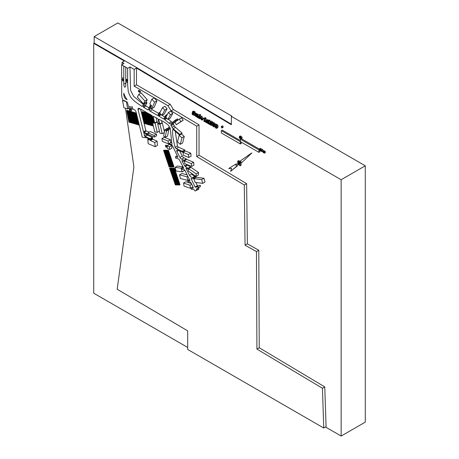<?xml version="1.0" encoding="UTF-8"?>
<svg xmlns="http://www.w3.org/2000/svg" width="459" height="459" viewBox="0 0 459 459"><rect width="100%" height="100%" fill="white"/><g stroke="black" fill="none" stroke-linecap="round" stroke-linejoin="round"><path stroke-width="0.69" d="M123.322 79.843L122.817 81.1L122.318 79.264L122.742 79.51L122.737 77.594L122.903 79.602L123.322 79.843M126.219 80.405L126.718 79.149L127.223 80.985L126.799 80.738L126.799 82.654L126.638 80.646L126.219 80.405L126.948 79.986M127.103 80.56L126.799 80.738M127.063 80.4L126.638 80.646M132.14 106.534L132.909 109.07L132.14 106.534M130.333 108.794L129.558 106.264L130.304 108.794M130.849 106.402L131.624 108.932L130.849 106.402M221.99 127.791L221.571 127.545L221.571 126.552L221.99 126.793L222.013 127.705M221.783 128.021L222.231 127.436L221.783 126.323L221.33 126.913L221.783 128.021L222.994 127.527M222.707 125.789L221.496 126.282L222.707 125.789L223.16 126.896L222.707 127.487M264.183 152.118L264.218 153.111L264.304 152.009L263.013 151.195L263.013 152.417L263.191 151.602L263.793 152.87L263.787 151.952L264.183 152.118M264.218 152.623L263.793 152.87M263.615 152.279L263.191 152.52M263.191 151.292L263.942 150.655L263.013 151.195M264.12 150.759L263.191 151.43L264.407 150.891L264.688 151.263L263.833 151.757M264.12 150.896L263.191 151.43M263.759 151.797L265.009 151.24L265.233 151.47L264.304 152.009M265.233 151.47L265.325 152.681L264.395 153.214M261.951 151.487L261.532 151.24L261.532 150.254L261.951 150.489L261.98 151.407M261.745 151.722L262.198 151.131L261.745 150.018L261.291 150.609L261.745 151.722L262.955 151.223M262.674 149.485L261.458 149.978L262.674 149.485L263.127 150.592L262.674 151.183M260.89 150.873L260.471 150.627L260.471 149.64L260.89 149.875L260.919 150.793M260.683 151.109L261.137 150.518L260.683 149.404L260.23 149.995L260.683 151.109L261.314 150.948M261.613 148.871L260.396 149.364L261.613 148.871L262.066 149.984M239.667 138.314L240.137 138.033L239.535 136.765L240.132 136.914L239.351 136.466L239.351 137.31L239.942 137.918L239.294 138.004L240.338 138.165L240.005 138.36M239.753 137.511L239.294 137.775M239.764 137.522L239.311 137.78M239.902 137.706L239.46 137.958M240.132 136.914L241.055 136.38L240.281 135.927L239.351 136.466M241.055 136.38L240.132 137.103M239.914 136.983L239.535 137.201M240.591 136.725L240.918 137.017M216.407 126.776L216.034 127.659L215.655 126.34L216.034 125.462L216.407 126.776M215.191 124.802L215.191 127.338L216.034 128.262L216.877 128.319L216.877 125.789L216.034 124.859L215.191 124.802L216.212 124.194L216.964 124.32L217.807 125.25L218.048 126.65L217.6 127.9M213.928 125.341L213.555 126.225L213.177 124.911L213.555 124.028L213.928 125.341M213.555 126.827L214.393 126.885L214.399 124.355L213.555 123.425L212.712 123.368L212.706 125.909L213.555 126.827M215.529 124.584L214.479 122.892L213.733 122.76L212.712 123.368M207.726 122.828L207.726 123.396L209.597 124.475L209.597 123.907L209.011 123.569L209.011 120.86L207.726 120.562L207.726 121.096L208.323 121.44L208.323 123.173L207.726 122.828L208.323 122.484M209.12 120.218L208.65 120.028L207.726 120.562M208.352 120.66L209.321 119.971L209.941 120.327L209.011 120.86M209.941 120.327L209.941 123.035L209.011 123.569M210.371 123.46L209.597 123.907M210.061 124.205L209.597 124.475M206.309 120.115L206.309 120.975L206.986 121.365L206.986 120.505L206.309 120.115L207.238 119.581L207.91 119.965L206.986 120.505M207.91 119.965L207.91 120.459M207.726 120.941L206.986 121.365M199.091 114.997L199.091 118.411L199.751 118.795L199.751 115.381L199.091 114.997L200.015 114.457L200.681 114.842L199.751 115.381M200.681 114.842L200.681 116.833M200.233 118.514L199.751 118.795M197.932 117.102L197.456 116.402L197.932 116.592L197.932 117.102M197.255 117.418L198.598 118.124L198.598 116.448L197.542 114.98L196.779 114.664L196.779 115.261L197.938 116.116L196.968 115.766L196.595 116.265L197.255 117.418M197.462 115.479L196.595 116.265M199.143 114.962L197.703 114.125L196.779 114.664M199.091 117.843L198.598 118.124M192.126 113.419L192.126 114.193L193.153 115.043L194.14 115.22L194.381 114.67L192.866 112.421L193.354 112.369L194.266 113.264L194.266 112.518L193.319 111.749L192.143 112.099L193.474 114.566L192.126 113.419L192.556 113.166M192.602 113.218L192.189 113.453M193.067 111.566L194.243 111.216L195.195 111.985L194.266 112.518M193.291 111.061L192.143 112.099M195.195 111.985L195.195 112.73L194.266 113.264M194.203 113.224L193.801 113.459M194.725 112.92L195.31 114.13M235.433 164.374L228.72 168.505L231.634 168.413L230.607 171.368L236.637 166.278L235.433 164.374L236.362 163.84L237.567 165.739L236.637 166.278M237.567 165.739L230.607 171.368M259.84 150.586L259.84 151.809L258.91 152.342L258.91 149.909L240.35 139.192L240.35 141.63L258.91 152.342M241.985 138.457L240.768 138.951L241.222 138.36L240.768 137.252L240.315 137.838L240.768 138.951L240.35 139.192M241.457 138.761L259.564 149.209M259.564 149.531L258.91 149.909M221.324 130.643L221.324 132.955L240.35 143.942L240.35 141.63L221.324 130.643L222.254 130.109L240.35 140.557M241.279 142.164L241.279 143.403L240.35 143.942M251.027 153.421L240.35 160.92L241.537 162.836L251.951 152.881L241.537 162.836M194.547 114.566L194.886 115.737L196.441 116.758L196.441 116.098L195.775 116.012L195.23 114.962L195.763 114.509L196.441 115.203L196.441 114.549L194.846 113.798L195.838 113.23L194.381 114.67M195.838 113.23L197.37 114.01L196.441 114.549M197.37 114.01L197.37 114.32M196.779 115.014L196.441 115.203M195.878 114.584L195.23 114.962L195.763 114.509M196.366 115.163L197.089 115.582L196.159 116.121L197.284 115.513L196.354 116.047M201.203 117.579L200.772 117.831L201.197 117.579L201.576 118.296L200.772 117.831L201.197 117.579M200.422 116.982L201.346 116.448L202.178 116.58L203.159 118.606L202.235 119.139L201.249 117.114L200.422 116.982L200.107 117.779L201.358 119.788L202.195 120.063L202.195 119.432L201.426 119.271L200.772 118.296L202.235 119.139M201.381 118.646L200.979 118.881M202.356 118.732L202.786 118.875L201.857 119.409M202.786 118.875L202.121 119.386M203.05 118.852L202.195 119.432M203.125 118.892L203.125 119.529L202.195 120.063M203.83 120.579L203.83 121.147L205.701 122.226L205.701 121.658L205.121 121.319L205.121 118.617L203.83 118.319L203.83 118.852L204.427 119.197L204.427 120.924L203.83 120.579L204.427 120.235M205.23 117.969L204.76 117.779L203.83 118.319M204.462 118.411L205.425 117.722L206.045 118.078L205.121 118.617M206.045 118.078L206.045 120.786L205.121 121.319M206.596 121.142L205.701 121.658M206.63 121.159L206.63 121.532M206.309 121.876L205.701 122.226M206.309 121.715L206.309 122.582L206.986 122.966L206.986 122.105L206.309 121.715L206.952 121.348M207.273 121.199L207.91 121.566L206.986 122.105M207.91 121.566L207.91 122.433L206.986 122.966M210.641 123.563L210.061 123.901L210.061 124.613L210.979 125.341L211.834 125.508L212.792 124.957M210.71 123.597L210.061 123.901M212.987 122.094L212.987 122.708L212.058 123.247L212.058 122.628L212.987 122.094L211.111 121.01L210.182 121.543L210.182 123.379L211.421 124.458L210.853 124.641L210.124 123.941M212.058 122.628L210.182 121.543M211.324 122.823L210.853 123.092L210.853 122.553L212.058 123.247M212.041 122.696L212.724 123.287L211.794 123.821L210.853 123.092M211.834 125.508L212.138 124.837L211.794 123.821M240.981 138.716L240.556 138.469L240.562 137.482L240.975 137.723L241.004 138.635M241.698 136.713L240.482 137.207L241.698 136.713L242.151 137.826L241.698 138.417M259.306 150.11L259.995 150.678L259.742 148.894L259.306 148.865L259.564 149.961M260.528 148.274L259.306 148.865L260.528 148.274L259.742 148.894M260.672 148.355L260.672 149.204M260.23 150.082L259.742 150.363M260.282 150.512L259.995 150.678M238.387 162.486L239.478 165.395L240.16 165.791L240.16 162.52L239.512 162.147L239.512 164.018L238.611 161.625L237.739 161.12L237.739 164.391L238.387 164.764L238.387 162.486M239.093 164.362L238.387 164.764M238.611 161.625L239.541 161.092L238.669 160.587L237.739 161.12M239.541 161.092L239.862 161.947M240.969 161.918L240.441 161.614L239.512 162.147M241.032 162.021L240.16 162.52M241.09 162.113L241.09 165.257L240.16 165.791M325.488 427.008L341.152 436.05L341.152 179.733L231.37 116.356L231.37 124.739L136.489 68.035L136.489 84.835L170.26 104.331L173.399 109.506L199.04 124.831L199.04 155.217L246.626 183.657L247.372 243.849L258.778 250.241L259.237 347.75L324.76 386.908L326.074 426.675L323.75 428.012L322.442 388.245L256.92 349.087L256.455 251.584L245.054 245.186L244.308 184.994L196.716 156.553L196.716 126.168L171.081 110.848L167.942 105.673L134.171 86.177L134.171 69.372L129.96 66.945L130.58 90.377L133.649 96.356L143.42 104.474M129.96 66.945L127.636 68.282L121.635 64.817L123.959 63.48L122.037 62.367L124.355 61.03L93.722 43.341L93.722 293.198L187.691 347.452M231.37 124.188L136.954 67.766L94.181 43.071L94.181 36.611L231.835 116.087L231.37 116.356M134.171 69.372L136.954 67.766M341.152 179.733L365.278 165.802L365.278 422.119L341.152 436.05M94.181 36.611L117.848 22.95L365.278 165.802M128.468 111.072L129.036 110.837L131.291 122.536L130.826 122.8L128.468 111.072L130.826 122.8M129.036 110.837L128.577 111.107M132.066 112.116L132.64 111.876L134.889 123.574L134.43 123.844L132.066 112.116L134.43 123.844M132.64 111.876L132.175 112.145M135.669 113.155L136.243 112.92L138.492 124.613L138.027 124.882L135.669 113.155L138.027 124.882M136.243 112.92L135.778 113.184M143.862 112.415L144.436 112.18L146.685 123.873L146.22 124.142L143.862 112.415L146.22 124.142M144.436 112.18L143.971 112.444M147.465 113.453L149.823 125.181L147.465 113.453L147.855 113.23M147.941 113.275L147.574 113.488M148.062 113.339L150.288 124.911L149.823 125.181M151.877 115.496L153.197 122.364M152.732 122.633L151.286 115.111M152.899 124.039L153.421 126.219M151.172 115.048L152.64 122.691M144.946 111.629L145.033 112.013L146.048 112.243M166.078 150.432L166.755 150.168L166.078 150.432L171.643 167.042L166.29 150.432M166.755 150.168L172.32 166.778L171.861 167.042M169.589 168.338L170.266 168.08L169.589 168.338L175.372 184.954L169.807 168.344M170.266 168.08L175.837 184.69L175.372 184.954M172.934 168.419L173.617 168.155L172.934 168.419L178.717 185.034L173.152 168.424M173.617 168.155L179.182 184.765L178.717 185.034M172.102 168.401L172.779 168.137L172.102 168.401L177.667 185.011L172.314 168.401M172.779 168.137L178.344 184.748L177.88 185.011M163.565 150.374L164.242 150.11L163.565 150.374L169.136 166.984L163.783 150.374M164.242 150.11L169.813 166.72L169.348 166.984M166.915 150.449L167.592 150.185L166.915 150.449L172.481 167.059L167.128 150.454M167.592 150.185L173.158 166.795L172.693 167.065M129.363 109.483L129.639 110.671L131.027 110.992L130.758 109.804L129.363 109.483L129.828 109.213L131.222 109.535L130.758 109.804M131.222 109.535L131.492 110.722L131.027 110.992M150.913 114.905L152.99 125.691L152.526 125.961L150.334 114.589M150.219 114.52L152.526 125.961M146.564 113.195L148.923 124.923L146.564 113.195L147.138 112.96L146.673 113.224M147.138 112.96L149.387 124.653L148.923 124.923M142.961 112.157L143.535 111.916L145.784 123.614L145.319 123.884L142.961 112.157L145.319 123.884M143.535 111.916L143.07 112.185M134.768 112.897L135.342 112.656L137.591 124.355L137.126 124.624L134.768 112.897L137.126 124.624M135.342 112.656L134.877 112.925M131.165 111.853L131.739 111.617L133.994 123.316L133.529 123.58L131.165 111.853L133.529 123.58M131.739 111.617L131.274 111.887M127.568 110.814L128.141 110.579L130.39 122.272L129.926 122.542L127.568 110.814L129.926 122.542M128.141 110.579L127.677 110.848M129.363 111.336L129.937 111.101L132.192 122.794L131.727 123.064L129.363 111.336L131.727 123.064M129.937 111.101L129.478 111.365M132.967 112.375L133.54 112.139L135.789 123.832L135.33 124.102L132.967 112.375L135.33 124.102M133.54 112.139L133.076 112.403M139.261 124.951L138.928 125.141L137.545 117.94M137.063 115.972L138.928 125.141M144.763 112.673L145.337 112.438L147.586 124.131L147.121 124.4L144.763 112.673L147.121 124.4M145.337 112.438L144.872 112.707M148.366 113.712L150.724 125.439L148.55 113.608M149.009 113.861L151.189 125.175L150.724 125.439M153.501 122.192L152.319 116.047M152.17 115.829L153.409 122.243M138.452 90.572L138.916 90.303L140.391 91.152L140.391 92.225L139.926 92.488L139.926 91.421L138.452 90.572L138.452 91.639L139.926 92.488M140.391 91.152L139.926 91.421M165.24 150.409L165.917 150.145L165.24 150.409L170.805 167.019L165.452 150.414M165.917 150.145L171.488 166.755L171.023 167.024M170.427 168.361L171.104 168.097L170.427 168.361L175.998 184.971L170.639 168.367M171.104 168.097L176.675 184.707L176.21 184.977M173.772 168.436L174.449 168.172L173.772 168.436L179.555 185.052L173.99 168.442M174.449 168.172L180.02 184.782L179.555 185.052M171.264 168.378L171.941 168.114L171.264 168.378L176.83 184.988L171.477 168.384M171.941 168.114L177.513 184.725L177.048 184.994M164.402 150.391L165.079 150.127L164.402 150.391L169.973 167.001L164.615 150.397M165.079 150.127L170.65 166.737L170.186 167.007M167.747 150.466L168.43 150.208L173.995 166.818L173.531 167.082L167.747 150.466L173.531 167.082M168.43 150.208L167.965 150.472M165.452 145.463L165.647 146.857L166.594 147.219L166.405 145.824L165.452 145.463L165.917 145.193L166.869 145.555L166.405 145.824M166.869 145.555L167.059 146.949L166.594 147.219M149.961 114.383L152.09 125.433L151.625 125.703L149.387 114.062M149.267 113.998L151.625 125.703M145.664 112.931L147.913 124.63L145.664 112.931L146.237 112.696L145.773 112.966M146.237 112.696L148.487 124.395L148.022 124.659M142.06 111.893L142.634 111.657L144.883 123.356L144.419 123.62L142.06 111.893L144.419 123.62M142.634 111.657L142.17 111.927M133.867 112.633L134.441 112.398L136.69 124.096L136.225 124.36L133.867 112.633L136.225 124.36M134.441 112.398L133.976 112.667M130.264 111.594L130.838 111.359L133.093 123.052L132.628 123.322L130.264 111.594L132.628 123.322M130.838 111.359L130.373 111.629M126.667 110.556L129.025 122.283L126.667 110.556L127.241 110.321L126.776 110.585M127.241 110.321L129.49 122.014L129.025 122.283M189.521 179.664L187.811 180.651L187.96 181.661L190.261 182.114A0.964 0.557 60 0 1 191.013 182.825L193.199 187.37A0.855 0.493 60 0 1 193.147 188.265A0.855 0.493 60 0 1 192.941 188.299L191.001 188.052L191.271 189.223L193.721 189.55A1.216 0.7 60 0 1 194.696 190.41L194.995 191.001L196.567 190.382L196.446 190.101A1.434 0.832 60 0 1 196.595 188.901L198.294 187.628L197.674 186.492L196.056 187.278L195.081 187.042L197.404 185.706L198.374 185.941L196.056 187.278M183.261 167.156L181.644 168.092L181.925 169.245L184.111 169.664A1.32 0.763 60 0 1 184.834 170.146L189.946 180.565L189.848 180.915L187.811 180.651M175.246 131.257L177.444 145.939A1.566 0.907 -120 0 0 178.534 147.201L184.719 149.932L184.805 150.839L182.487 152.176L182.401 151.275L176.21 148.538A1.566 0.907 60 0 1 175.12 147.276C172.928 139.002 172.154 133.104 172.802 129.581L173.146 129.415L179.549 135.032L179.71 134.378L173.163 128.709A2.788 1.612 60 0 1 172.085 127.275L171.161 125.674A0.826 0.476 60 0 1 171.075 124.664L175.608 120.952L175.114 120.201L170.937 123.626A2.375 1.371 60 0 1 170.828 123.7A2.375 1.371 60 0 1 169.067 123.132L164.672 119.656L164.511 119.26L166.198 115.949L165.647 115.341L163.886 118.783A0.734 0.425 60 0 1 163.783 118.898A0.734 0.425 60 0 1 163.398 118.852L158.722 116.11L158.498 115.565L159.755 113.287L159.216 112.679L157.798 115.243A0.723 0.419 60 0 1 157.701 115.347A0.723 0.419 60 0 1 157.339 115.307L149.978 111.061A1.021 0.591 60 0 1 149.307 109.54L150.655 106.23L150.053 105.622L148.429 109.609A1.044 0.602 60 0 1 148.257 109.81A1.044 0.602 60 0 1 147.735 109.758L143.684 107.377A0.551 0.321 60 0 1 143.334 106.534L144.677 104.044L144.04 103.332L142.554 106.081A1.383 0.798 60 0 1 142.365 106.287A1.383 0.798 60 0 1 141.946 106.333L142.634 105.931M179.962 157.46L182.28 156.117A3.035 1.756 -120 0 0 184.007 157.827L186.337 158.912L184.019 160.254L181.684 159.17A3.035 1.756 60 0 1 179.962 157.46L176.893 151.459A1.434 0.826 60 0 1 177.002 150.007A1.434 0.826 60 0 1 177.599 150.018L182.487 152.176M184.719 149.932L182.401 151.275M175.114 120.201L177.432 118.858L177.926 119.61L173.399 123.328A0.826 0.476 -120 0 0 173.485 124.332L174.409 125.932A2.788 1.612 -120 0 0 175.487 127.367L182.028 133.035L181.867 133.689L179.549 135.032M182.028 133.035L179.71 134.378M160.105 112.162L159.216 112.679M160.857 114.159L161.775 115.192M146.691 134.011L146.76 134.275A0.935 0.539 -120 0 0 147.465 135.204L152.422 137.367L150.099 138.71L145.147 136.541A0.935 0.539 60 0 1 144.436 135.617L143.902 132.938L147.918 134.504L147.855 133.959L143.914 132.364A0.516 0.298 60 0 1 143.518 131.853L138.079 109.649A1.847 1.067 60 0 1 138.4 108.295A1.847 1.067 60 0 1 139.324 108.387L151.545 115.255A1.532 0.884 60 0 1 152.595 116.706L154.126 122.805L154.746 122.932L153.295 117.188A0.907 0.522 60 0 1 153.449 116.517A0.907 0.522 60 0 1 153.891 116.552L157.667 118.634A0.66 0.379 60 0 1 158.126 119.271L159.216 123.878L159.738 123.987L158.688 119.61L158.952 119.323C163.892 121.669 167.271 123.896 169.101 126.013A0.648 0.373 60 0 1 169.233 126.833L166.187 130.224L166.657 130.867L169.572 127.625A0.511 0.293 60 0 1 170.18 128.009L171.884 143.787A0.912 0.528 60 0 1 171.741 144.505A0.912 0.528 60 0 1 171.391 144.516L168.964 143.598L168.964 144.189L172.016 145.371A0.878 0.505 60 0 1 172.659 146.1L177.765 156.777A0.511 0.293 60 0 1 177.576 157.339L175.499 156.72L175.763 158.126L178.729 159.009A0.551 0.321 60 0 1 179.119 159.371L183.623 167.851A0.522 0.304 60 0 1 183.462 168.442L181.644 168.092M152.422 137.367L152.491 138.067L150.168 139.404L150.099 138.71M145.526 137.361L144.946 137.694A0.597 0.344 60 0 1 145.296 137.258L150.168 139.404M124.733 100.716L127.35 102.202L129.031 108.72L133.345 109.253A3.07 1.773 60 0 1 136.197 112.449L142.25 137.161L144.946 137.694M121.635 64.817L121.681 93.665C121.624 96.178 121.951 97.945 122.662 98.966L122.92 100.32L124.573 100.808M151.562 105.708L150.655 106.23M151.585 108.364A1.021 0.591 -120 0 0 152.302 109.718L158.78 113.465M150.971 105.088L150.053 105.622M170.226 128.136L168.981 129.53L166.657 130.867M195.936 176.566L193.612 177.908L192.573 177.662A5.049 2.915 60 0 1 189.527 175.349L191.845 174.007A5.049 2.915 -120 0 0 194.891 176.325L195.936 176.566L196.165 177.386M194.025 178.832L193.612 177.908M195.081 187.042L191.019 178.408L193.893 178.907M171.523 142.347L168.964 143.598M192.975 186.916L191.001 188.052M184.472 161.264L184.116 161.47L184.019 160.254M182.194 160.65L181.89 160.822A1.084 0.625 60 0 1 182.016 160.696A1.084 0.625 60 0 1 182.487 160.713L184.116 161.47M186.337 158.912L186.394 159.6M167.409 114.325L165.647 115.341M166.686 115.668L166.198 115.949M156.1 117.779L157.064 121.595L154.746 122.932M140.597 109.122L145.836 130.511A0.516 0.298 -120 0 0 146.237 131.027L149.227 132.238M144.04 103.332L146.358 101.99L146.995 102.707L145.658 105.191A0.551 0.321 -120 0 0 146.002 106.04L149.129 107.882M146.995 102.707L144.677 104.044M161.597 120.723L162.061 122.651L159.738 123.987M177.926 119.61L175.608 120.952M168.321 119.225L171.385 121.796A2.375 1.371 -120 0 0 172.395 122.427M188.632 168.895L188.047 169.233L188.081 168.264L185.27 166.502A1.09 0.631 60 0 1 184.73 165.9L181.89 160.822M189.527 175.349L185.918 168.155A2.215 1.279 60 0 1 186.721 168.407L188.047 169.233M184.73 165.9L187.048 164.557A1.09 0.631 -120 0 0 187.588 165.165L190.405 166.921L188.081 168.264M190.405 166.921L190.376 167.667M198.374 185.941L199.992 185.155L200.617 186.291L198.913 187.565A1.434 0.832 -120 0 0 198.764 188.758L196.446 190.101M200.617 186.291L198.294 187.628M199.992 185.155L197.674 186.492M177.22 155.727L175.499 156.72M198.764 188.758L198.89 189.045L196.567 190.382M191.483 173.267L191.845 174.007M141.946 106.333C129.777 98.599 130.436 96.51 128.302 91.88L127.642 84.743L127.636 68.282M195.924 182.493L197.404 185.706M162.01 115.329L164.815 116.97M179.572 150.891L182.28 156.117M122.037 62.367L122.037 64.587M125.496 108.272L133.89 166.944L117.177 289.239L187.691 330.847L187.691 349.46L323.75 428.012M152.038 138.325L152.658 138.595L152.721 139.243L157.076 141.148L157.494 145.377L155.176 146.719L154.758 142.485L150.403 140.58L150.34 139.932L148.968 139.335L149.032 139.984L147.764 139.427L148.182 143.661L155.176 146.719M151.831 99.259L154.149 97.922L156.949 100.819L154.155 107.286L151.837 108.628L154.626 102.162L151.831 99.259L149.829 103.9L151.608 105.754L150.822 107.578L151.837 108.628M168.436 112.426L170.754 111.084L172.785 113.367L170.214 118.135L167.896 119.472L170.461 114.71L168.436 112.426L165.865 117.188L167.896 119.472M161.935 138.589L164.253 137.247L170.409 139.737L170.748 142.519L168.43 143.862L168.092 141.074L161.935 138.589L162.274 141.372L168.43 143.862M184.415 160.742L186.733 159.405L193.623 162.245L193.95 165.097L191.632 166.439L191.3 163.582L184.415 160.742L184.742 163.593L191.632 166.439M191.707 184.277L190.02 185.252L183.537 183.061L185.861 181.718L191.38 183.589M192.751 186.452L192.837 186.974L190.519 188.316L190.02 185.252M188.649 168.66L190.973 167.323L198.563 172.55L198.345 175.051L196.027 176.394L196.245 173.892L188.649 168.66L188.431 171.167L196.027 176.394M170.037 144.602L171.769 145.497L171.89 148.177L169.572 149.519L169.446 146.834L167.151 145.652L167.271 148.337L169.572 149.519M168.7 129.69L166.416 131.056L164.798 129.771L167.116 128.428L167.512 128.744M168.734 129.719L167.587 136.019L165.269 137.361L166.416 131.056M162.543 107.635L164.861 106.299L167.076 108.789L164.253 114.033L161.935 115.375L164.758 110.131L162.543 107.635L159.721 112.88L161.935 115.375M147.993 132.949L150.311 131.613L156.439 134.085L156.639 135.749L154.316 137.092L154.115 135.428L147.993 132.949L148.194 134.613L154.316 137.092M147.236 99.741L144.918 101.078L138.859 94.261L141.183 92.925L147.236 99.741L145.876 102.271M161.763 122.823L162.308 122.937L164.42 131.836M179.142 135.336L181.46 133.994L184.26 136.426L182.619 142.984L180.295 144.321L181.936 137.769L179.142 135.336L177.495 141.888L180.295 144.321M183.164 166.984L181.127 168.16L175.074 167.386L177.398 166.049L183.049 166.766M184.266 169.71L184.489 170.49L182.166 171.827L181.127 168.16M193.973 178.649L196.297 177.306L203.985 178.287L205.041 182.016L202.723 183.359L201.667 179.624L193.973 178.649L195.029 182.378L202.723 183.359M187.909 176.279L187.002 176.801L179.572 174.833L181.89 173.491L187.238 174.908M183.049 152.302L185.373 150.965L190.755 153.186L191.099 156.169L188.775 157.506L188.431 154.522L183.049 152.302L183.393 155.285L188.775 157.506M179.331 119.128L181.655 117.791L183.175 120.281L176.342 124.699L180.857 121.624L179.331 119.128L174.816 122.203L176.342 124.699M156.76 121.767L157.403 121.905L157.833 123.712M122.547 100.498L123.93 107.813L127.711 108.926L126.328 101.611L122.547 100.498L122.909 100.291M128.91 108.232L127.711 108.926M152.589 122.719L154.758 131.853L157.253 132.376L155.085 123.242L152.589 122.719L153.914 121.951M157.403 121.905L155.085 123.242M159.434 131.119L157.253 132.376M183.175 120.281L180.857 121.624M190.755 153.186L188.431 154.522M179.572 174.833L180.324 178.471L187.754 180.439L187.002 176.801M189.429 179.469L187.754 180.439M203.985 178.287L201.667 179.624M175.074 167.386L176.113 171.058L182.166 171.827M184.26 136.426L181.936 137.769M157.689 123.792L159.933 133.225L162.228 133.707L159.984 124.274L157.689 123.792L159.015 123.029M162.308 122.937L159.984 124.274M164.299 132.513L162.228 133.707M138.859 94.261L137.356 97.056L143.415 103.872L144.918 101.078M143.897 103.596L143.415 103.872M156.439 134.085L154.115 135.428M167.076 108.789L164.758 110.131M164.798 129.771L163.651 136.071L165.269 137.361M169.394 144.356L167.151 145.652M171.769 145.497L169.446 146.834M198.563 172.55L196.245 173.892M183.537 183.061L184.036 186.124L190.519 188.316M193.623 162.245L191.3 163.582M170.409 139.737L168.092 141.074M172.785 113.367L170.461 114.71M156.949 100.819L154.626 102.162M148.825 138.813L147.764 139.427M149.416 139.077L148.968 139.335M152.658 138.595L150.34 139.932M152.721 139.243L150.403 140.58M157.076 141.148L154.758 142.485M123.787 66.171L125.783 67.266L125.783 85.414A3.672 2.117 60 0 1 125.026 87.095A3.672 2.117 60 0 1 124.693 87.227A4.131 2.387 60 0 1 123.787 84.261L123.787 66.171M125.301 86.871L124.693 87.227M127.154 99.695C124.762 98.708 123.643 96.551 123.804 93.217A12.663 7.31 -120 0 0 127.154 99.695M93.722 43.341L94.181 43.071M136.489 84.835L134.171 86.177M170.26 104.331L167.942 105.673M173.399 109.506L171.081 110.848M199.04 124.831L196.716 126.168M199.04 155.217L196.716 156.553M246.626 183.657L244.308 184.994M247.372 243.849L245.054 245.186M258.778 250.241L256.455 251.584M259.237 347.75L256.92 349.087M324.76 386.908L322.442 388.245M222.041 127.269L221.571 127.545M221.978 126.759L221.519 127.023M223.16 126.896L222.231 127.436M265.325 151.872L264.395 152.405M262.003 150.971L261.532 151.24M261.94 150.454L261.487 150.718M263.127 150.592L262.198 151.131M260.942 150.357L260.471 150.627M260.878 149.846L260.425 150.11M240.034 137.052L239.667 137.264M240.39 137.327L239.994 137.557M216.344 125.944L215.655 126.34M216.964 124.32L216.034 124.859M217.807 125.25L216.877 125.789M218.048 126.65L217.124 127.189M213.86 124.515L213.177 124.911M214.479 122.892L213.555 123.425M215.323 123.821L214.399 124.355M214.95 125.577L214.646 125.755M197.932 116.879L197.588 117.074M198.466 114.446L197.542 114.98M199.091 116.161L198.598 116.448M193.6 114.188L193.153 114.446M194.243 111.216L193.319 111.749M193.75 112.673L193.239 112.966M196.659 113.402L195.735 113.941M196.704 115.479L195.775 116.012M202.178 116.58L201.249 117.114M203.159 118.324L202.235 118.864M201.943 118.973L201.426 119.271M212.5 125.129L211.897 125.473M211.123 123.878L210.423 124.28M211.41 124.32L210.853 124.641M211.576 122.966L211.111 123.236M212.465 124.647L212.138 124.837M241.027 138.199L240.556 138.469M240.969 137.689L240.51 137.952M242.151 137.826L241.222 138.36M178.614 150.466L176.893 151.459M178.534 147.201L176.21 148.538M177.444 145.939L175.12 147.276M173.123 129.398L172.802 129.581M175.487 127.367L173.163 128.709M174.409 125.932L172.085 127.275M160.816 114.222L158.498 115.565M161.04 114.767L158.722 116.11M157.959 114.951L157.339 115.307M147.465 135.204L145.147 136.541M144.436 135.617L146.76 134.275M151.493 108.272L149.307 109.54M152.302 109.718L149.978 111.061M148.561 109.282L147.735 109.758M194.891 176.325L192.573 177.662M171.918 144.212L171.391 144.516M193.285 188.104L192.941 188.299M184.007 157.827L181.684 159.17M166.623 118.043L164.511 119.26M166.91 118.359L164.672 119.656M164.041 118.479L163.398 118.852M154.149 116.695L153.295 117.188M146.237 131.027L143.914 132.364M143.845 133.19L144.183 132.995M143.518 131.853L145.836 130.511M145.658 105.191L143.334 106.534M146.002 106.04L143.684 107.377M159.066 119.386L158.688 119.61M173.399 123.328L171.075 124.664M173.485 124.332L171.161 125.674M171.385 121.796L169.067 123.132M187.588 165.165L185.27 166.502M198.913 187.565L196.595 188.901M139.8 108.657L138.079 109.649M125.783 83.108L123.787 84.261M264.723 151.24L263.793 151.774M197.697 115.278L196.773 115.811M195.069 114.687L194.14 115.22"/></g></svg>
